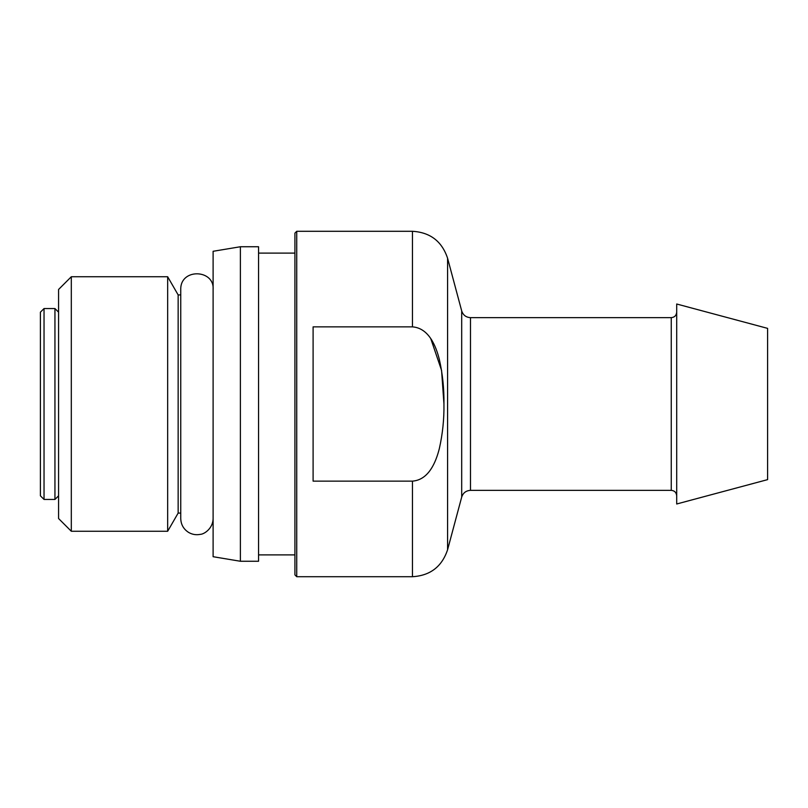 <?xml version="1.0" encoding="UTF-8"?>
<svg xmlns="http://www.w3.org/2000/svg" width="808" height="808" viewBox="0 0 808 808"><rect width="100%" height="100%" fill="white"/><g stroke="black" fill="none" stroke-linecap="round" stroke-linejoin="round"><path stroke-width="1.21" d="M40.4 495.809L40.4 312.191L44.036 308.555L44.036 499.445L40.4 495.809M58.58 495.809L54.944 499.445L54.944 308.555L44.036 308.555M676.7 404L676.7 503.99L767.6 479.629L767.6 328.371L676.7 304.01L676.7 404M412.464 326.866L313.1 326.866L313.1 481.134L412.464 481.134C428.715 479.901 435.865 462.247 439.32 448.672C442.632 433.997 444.178 419.12 443.946 404.04C444.178 388.961 442.643 374.064 439.32 359.348C435.886 345.723 428.644 328.058 412.464 326.866L412.464 231.29C430.24 232.371 441.946 241.35 447.582 258.237L447.582 549.763L461.691 497.092L461.691 310.908L447.582 258.237M430.795 338.724L441.572 370.397L443.946 403.96M296.738 231.29L294.92 233.108L294.92 574.892L296.738 576.71L296.738 231.29L412.464 231.29M258.56 404L258.56 561.257L240.38 561.257L240.38 246.743L258.56 246.743L258.56 404M240.38 246.743L213.11 251.288L213.11 556.712L240.38 561.257M71.306 404L71.306 276.74L167.66 276.74L167.66 531.26L71.306 531.26L71.306 404M71.306 531.26L58.58 518.534L58.58 289.466L71.306 276.74M167.66 276.74L178.154 294.92L178.154 513.08L167.66 531.26M671.246 317.645L470.478 317.645L470.478 490.355L671.246 490.355L671.246 317.645C674.529 317.352 676.346 315.534 676.7 312.191M296.738 576.71L412.464 576.71L412.464 481.134M54.944 499.445L44.036 499.445M58.58 312.191L54.944 308.555M671.246 490.355C674.529 490.648 676.346 492.466 676.7 495.809M461.691 497.092C463.105 492.87 466.034 490.628 470.478 490.355M470.478 317.645C466.034 317.372 463.105 315.13 461.691 310.908M412.464 576.71C430.23 575.639 441.936 566.65 447.582 549.763M258.56 554.894L294.92 554.894M258.56 253.106L294.92 253.106M178.154 513.08L180.75 513.08M178.154 294.92L180.75 294.92M213.11 518.534L213.11 518.534C212.979 528.503 204.182 534.26 200.283 534.361C196.162 535.179 192.274 534.532 188.638 532.432C183.567 529.179 180.942 524.554 180.75 518.534L180.75 289.466C180.285 267.892 214.635 269.306 213.11 289.466L213.11 289.466"/></g></svg>
